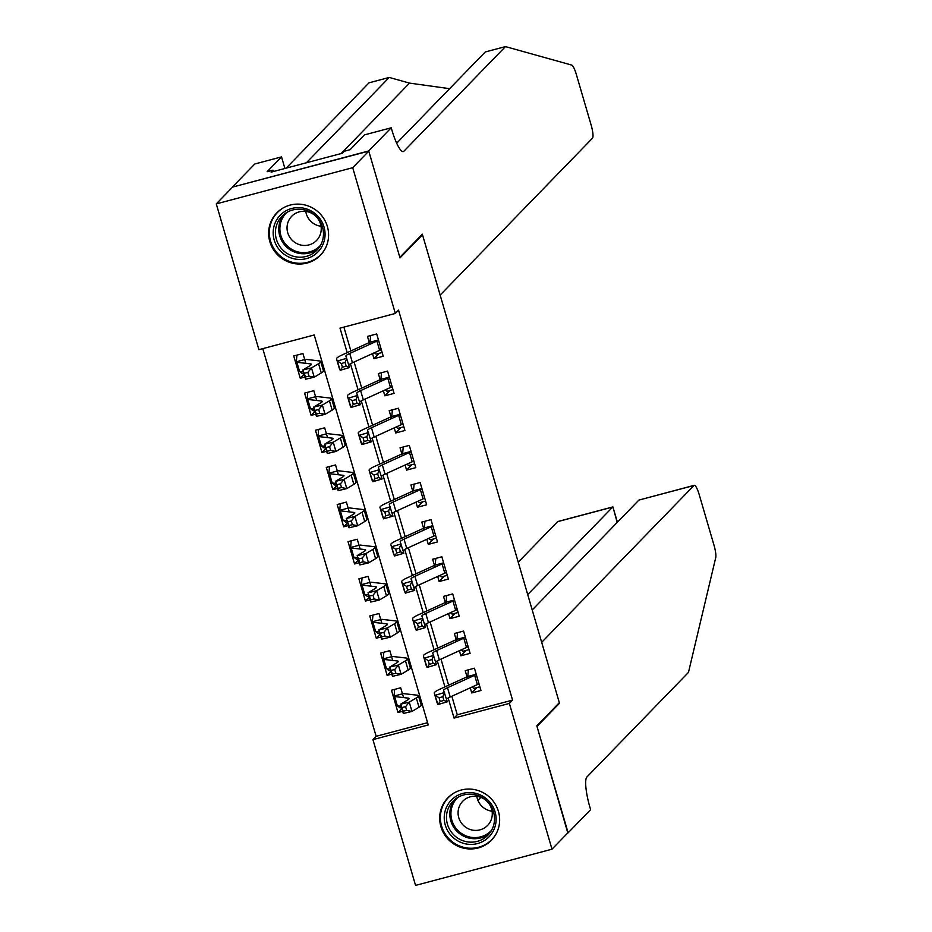 <?xml version="1.0" encoding="UTF-8"?>
<svg xmlns="http://www.w3.org/2000/svg" width="932" height="932" viewBox="0 0 932 932"><rect width="100%" height="100%" fill="white"/><g stroke="black" fill="none" stroke-linecap="round" stroke-linejoin="round"><path stroke-width="1.4" d="M327.365 226.441A30.395 29.533 44.2 0 1 320.422 255.251A30.395 29.533 44.2 0 1 291.623 262.987A30.395 29.533 44.2 0 1 269.849 241.703A30.395 29.533 44.2 0 1 276.792 212.892A30.395 29.533 44.2 0 1 305.591 205.145A30.395 29.533 44.2 0 1 327.365 226.441M498.422 811.388A30.395 29.533 44.2 0 1 491.467 840.198A30.395 29.533 44.2 0 1 462.68 847.934A30.395 29.533 44.2 0 1 440.894 826.649A30.395 29.533 44.2 0 1 447.849 797.839A30.395 29.533 44.2 0 1 476.636 790.091A30.395 29.533 44.2 0 1 498.422 811.388M368.723 150.949L399.828 257.36L422.336 234.188L440.137 295.095L592.472 138.216A11.697 2.388 75.1 0 0 591.144 125.086L576.326 74.385A11.697 2.388 75.1 0 0 571.689 65.077L505.47 46.6L403.917 151.194A27.284 5.58 -104.9 0 1 403.311 151.566A27.284 5.58 -104.9 0 1 391.813 129.828L391.219 127.789L368.723 150.949L232.289 187.157L368.769 151.135L399.991 257.919L422.499 234.748L559.328 702.705L536.832 725.877L568.066 832.649L551.989 849.192L415.555 885.4L372.928 739.624L428.242 724.956L314.212 334.984L258.898 349.663L216.271 203.887L352.704 167.69L395.331 313.455L340.017 328.134L347.182 352.645M262.777 348.638L376.144 736.315L372.928 739.624M232.348 187.344L216.271 203.887M372.509 353.601L374 358.692L383.215 356.245L376.703 333.959L367.476 336.405L369.794 344.316M383.367 390.741L384.858 395.82L394.073 393.386L387.561 371.099L378.345 373.546L380.652 381.456M394.224 427.881L395.716 432.961L404.931 430.514L398.418 408.239L389.203 410.686L391.51 418.596M405.094 465.01L406.573 470.101L415.8 467.654L409.276 445.38L400.061 447.826L402.379 455.725M415.952 502.15L417.443 507.241L426.658 504.795L420.146 482.52L410.919 484.966L413.237 492.865M426.809 539.29L428.301 544.381L437.516 541.935L431.003 519.648L421.777 522.095L424.095 530.005M437.667 576.43L439.158 581.521L448.374 579.075L441.861 556.788L432.646 559.235L434.953 567.145M448.525 613.571L450.016 618.662L459.243 616.215L452.719 593.929L443.504 596.375L445.811 604.286M459.394 650.711L460.874 655.802L470.101 653.355L463.577 631.069L454.362 633.515L456.68 641.426M401.878 708.506L397.987 712.514L391.475 690.228L400.69 687.781L403.556 697.579M391.021 671.366L387.13 675.374L380.617 653.087L389.832 650.641L392.698 660.45M380.163 634.226L376.272 638.234L369.759 615.947L378.975 613.501L381.84 623.31M369.305 597.086L365.414 601.093L358.902 578.807L368.117 576.36L370.983 586.17M358.436 559.946L354.556 563.953L348.032 541.667L357.259 539.22L360.125 549.03M347.578 522.805L343.687 526.813L337.174 504.527L346.389 502.08L349.255 511.889M336.72 485.665L332.829 489.673L326.317 467.386L335.532 464.94L338.398 474.749M325.862 448.525L321.971 452.533L315.459 430.246L324.674 427.8L327.54 437.609M315.004 411.385L311.113 415.392L304.589 393.118L313.816 390.671L316.682 400.469M376.144 736.315L427.578 722.673M402.694 711.267L397.987 712.514M391.824 674.127L387.13 675.374M380.967 636.987L376.272 638.234M370.109 599.847L365.414 601.093M359.251 562.707L354.556 563.953M348.382 525.566L343.687 526.813M337.524 488.426L332.829 489.673M326.666 451.286L321.971 452.533M315.808 414.146L311.113 415.392M305.824 363.329L302.947 353.531L293.731 355.977L300.255 378.252L304.95 377.006M451.845 696.251L457.262 714.786L512.577 700.118L398.547 310.146L395.331 313.455M343.896 327.109L350.875 350.956M354.102 361.989L361.733 388.096M364.96 399.129L372.602 425.237M375.829 436.269L383.46 462.377M386.687 473.409L394.318 499.517M397.545 510.55L405.175 536.657M408.402 547.69L416.033 573.797M419.26 584.83L426.903 610.938M430.13 621.97L437.76 648.078M440.987 659.11L448.618 685.206M470.252 687.851L471.743 692.942L480.959 690.496L474.446 668.209L465.219 670.656L467.538 678.566M422.499 234.748L421.544 234.992M368.769 151.135L352.704 167.69M512.577 700.118L509.361 703.427L551.989 849.192M448.175 698.01L454.059 718.106L509.361 703.427M350.432 363.748L358.051 389.774M361.301 400.888L368.909 426.914M372.159 438.028L379.767 464.054M383.017 475.169L390.625 501.195M393.875 512.309L401.482 538.335M404.733 549.449L412.352 575.475M415.602 586.589L423.21 612.615M426.46 623.729L434.067 649.755M437.318 660.87L444.925 686.896M457.262 714.786L454.059 718.106M476.998 687.536L471.743 692.942M304.135 374.256L300.255 378.252M466.128 650.396L460.874 655.802M455.27 613.256L450.016 618.662M444.413 576.116L439.158 581.521M433.555 538.976L428.301 544.381M422.685 501.835L417.443 507.241M411.827 464.695L406.573 470.101M400.97 427.555L395.716 432.961M390.112 390.415L384.858 395.82M379.254 353.275L374 358.692M472.081 687.012L473.829 688.375L479.863 686.768M467.829 675.851L468.4 669.817M478.99 683.785A13.642 1.631 163.7 0 1 477.37 684.601L450.203 696.996A19.49 2.33 -16.3 0 0 446.533 699.175M476.275 674.5A13.642 1.631 163.7 0 1 474.656 675.316L447.488 687.711A19.49 2.33 -16.3 0 0 443.62 690.391A19.49 2.33 -16.3 0 0 443.632 690.426L447.29 701.796L437.947 704.557L437.003 702.46A29.23 3.483 163.7 0 1 436.992 702.402A29.23 3.483 163.7 0 1 436.98 702.344M440.184 701.493L443.923 700.398L442.84 696.682L439.1 697.788L440.184 701.493L437.947 704.557L434.289 693.175A29.23 3.483 163.7 0 1 434.277 693.117A29.23 3.483 163.7 0 1 440.067 689.109L467.025 676.818M476.205 674.255L467.608 676.539M439.1 697.788L435.232 695.272L444.576 692.511L442.84 696.682M443.923 700.398L447.29 701.796M401.599 707.539L400.084 707.936L397.37 705.839L401.238 706.281M402.461 693.827L394.073 696.053L394.655 689.389M394.073 696.053A13.642 1.631 -16.3 0 0 394.026 696.274A13.642 1.631 -16.3 0 0 394.644 696.553L408.251 698.126A19.49 2.33 163.7 0 1 409.125 698.522A19.49 2.33 163.7 0 1 407.68 699.967L400.62 704.184L409.253 702.157L416.313 697.94A29.23 3.483 -16.3 0 0 418.48 695.796A29.23 3.483 -16.3 0 0 417.163 695.19L403.556 693.618M405.595 706.677L409.253 702.157L411.967 711.442L403.335 713.469L400.62 704.184L403.23 711.198L406.678 710.394L405.595 706.677L402.146 707.481M406.678 710.394L411.967 711.442L419.027 707.225A29.23 3.483 -16.3 0 0 421.194 705.081L418.48 695.796M394.026 696.274L396.741 705.559A13.642 1.631 -16.3 0 0 397.358 705.839L394.644 696.553M403.335 713.469L403.23 711.198M488.065 800.239A26.306 25.56 44.2 0 1 488.962 836.901A26.306 25.56 44.2 0 1 452.276 836.738A26.306 25.56 44.2 0 1 451.379 800.075A26.306 25.56 44.2 0 1 488.065 800.239M453.931 835.06A24.36 23.661 -135.8 0 0 487.972 835.13A24.36 23.661 -135.8 0 0 487.052 801.252A24.36 23.661 -135.8 0 0 453.022 801.182A24.36 23.661 -135.8 0 0 453.931 835.06M492.096 811.213A17.347 16.846 44.2 0 1 476.8 796.359M463.39 825.356A17.347 16.846 -135.8 0 0 487.622 825.403A17.347 16.846 -135.8 0 0 486.982 801.287A17.347 16.846 -135.8 0 0 462.738 801.24A17.347 16.846 -135.8 0 0 463.39 825.356M454.164 792.934A30.208 29.346 -135.8 0 0 448.502 797.442A30.208 29.346 -135.8 0 0 449.632 839.441A30.208 29.346 -135.8 0 0 491.84 839.534A30.208 29.346 -135.8 0 0 496.185 833.732M317.008 215.292A26.306 25.56 44.2 0 1 317.917 251.955A26.306 25.56 44.2 0 1 281.231 251.791A26.306 25.56 44.2 0 1 280.322 215.129A26.306 25.56 44.2 0 1 317.008 215.292M282.874 250.114A24.36 23.661 -135.8 0 0 316.915 250.184A24.36 23.661 -135.8 0 0 316.006 216.306A24.36 23.661 -135.8 0 0 281.965 216.247A24.36 23.661 -135.8 0 0 282.874 250.114M321.039 226.266A17.347 16.846 44.2 0 1 305.754 211.413M292.345 240.409A17.347 16.846 -135.8 0 0 316.577 240.456A17.347 16.846 -135.8 0 0 315.925 216.34A17.347 16.846 -135.8 0 0 291.693 216.294A17.347 16.846 -135.8 0 0 292.345 240.409M283.118 207.987A30.208 29.346 -135.8 0 0 277.456 212.496A30.208 29.346 -135.8 0 0 278.586 254.494A30.208 29.346 -135.8 0 0 320.794 254.587A30.208 29.346 -135.8 0 0 325.14 248.786M567.798 832.917L536.995 726.424L559.491 703.264L541.69 642.346L694.014 485.467L638.898 500.088L532.219 609.959M638.898 500.088L694.282 485.304A11.697 2.388 75.1 0 1 699.21 494.624L714.029 545.313A11.697 2.388 75.1 0 1 715.729 557.639L688.468 672.403L586.915 776.985A27.284 5.58 75.1 0 0 590.014 807.625L590.608 809.663L568.112 832.835M477.918 800.367L480.842 797.361M558.548 703.509L559.491 703.264M527.71 594.581L612.708 507.043L557.592 521.664A11.697 2.388 -104.9 0 1 557.849 521.512L612.895 506.903L617.217 522.421M518.239 562.194L557.592 521.664M617.415 522.211L612.895 506.903M449.62 88.68L409.532 83.111L389.227 77.449L306.372 162.785M389.227 77.449L369.037 82.808L286.182 168.133M505.47 46.6L485.281 51.959L396.671 143.213M391.219 127.789L364.482 134.884L350.083 149.703L344.188 151.275L342.254 153.256L271.096 172.14L273.018 170.16L267.123 171.721L281.522 156.891L254.785 163.985L232.289 187.157M284.901 168.482L281.522 156.891M273.414 171.523L273.018 170.16M461.224 649.872L462.971 651.235L469.006 649.627M456.971 638.711L457.542 632.677M468.132 646.645A13.642 1.631 163.7 0 1 466.513 647.46L439.345 659.856A19.49 2.33 -16.3 0 0 435.663 662.035M465.418 637.36A13.642 1.631 163.7 0 1 463.798 638.175L436.63 650.571A19.49 2.33 -16.3 0 0 432.763 653.25A19.49 2.33 -16.3 0 0 432.774 653.285L436.432 664.656L427.089 667.417L426.145 665.32A29.23 3.483 163.7 0 1 426.122 665.262A29.23 3.483 163.7 0 1 426.11 665.215M429.326 664.353L433.065 663.258L431.982 659.541L428.242 660.648L429.326 664.353L427.089 667.417L423.431 656.035A29.23 3.483 163.7 0 1 423.408 655.977A29.23 3.483 163.7 0 1 429.209 651.969L456.167 639.678M465.348 637.115L456.75 639.399M428.242 660.648L424.375 658.132L433.718 655.371L431.982 659.541M433.065 663.258L436.432 664.656M450.366 612.732L452.113 614.095L458.148 612.487M446.113 601.583L446.684 595.536M457.274 609.505A13.642 1.631 163.7 0 1 455.655 610.32L428.475 622.716A19.49 2.33 -16.3 0 0 424.806 624.894M454.56 600.22A13.642 1.631 163.7 0 1 452.94 601.035L425.761 613.431A19.49 2.33 -16.3 0 0 421.905 616.11A19.49 2.33 -16.3 0 0 421.916 616.145L425.575 627.516L416.231 630.277L415.288 628.18A29.23 3.483 163.7 0 1 415.264 628.121A29.23 3.483 163.7 0 1 415.253 628.075M418.468 627.213L422.208 626.118L421.124 622.401L417.385 623.508L418.468 627.213L416.231 630.277L412.573 618.895A29.23 3.483 163.7 0 1 412.55 618.836A29.23 3.483 163.7 0 1 418.352 614.84L445.298 602.538M454.49 599.975L445.892 602.258M417.385 623.508L413.517 620.992L422.86 618.231L421.124 622.401M422.208 626.118L425.575 627.516M439.508 575.592L441.255 576.955L447.29 575.347M435.244 564.442L435.815 558.396M446.416 572.365A13.642 1.631 163.7 0 1 444.797 573.18L417.618 585.576A19.49 2.33 -16.3 0 0 413.948 587.766M443.702 563.079A13.642 1.631 163.7 0 1 442.083 563.895L414.903 576.302A19.49 2.33 -16.3 0 0 411.047 578.97A19.49 2.33 -16.3 0 0 411.059 579.005L414.717 590.375L405.373 593.136L404.43 591.039A29.23 3.483 163.7 0 1 404.406 590.993A29.23 3.483 163.7 0 1 404.395 590.935M407.61 590.084L411.35 588.977L410.255 585.261L406.527 586.368L407.61 590.084L405.373 593.136L401.715 581.754A29.23 3.483 163.7 0 1 401.692 581.708A29.23 3.483 163.7 0 1 407.482 577.7L434.44 565.398M443.632 562.835L435.023 565.118M406.527 586.368L402.647 583.851L412.002 581.09L410.255 585.261M411.35 588.977L414.717 590.375M428.638 538.463L430.386 539.814L436.432 538.207M424.386 527.302L424.957 521.256M435.559 535.224A13.642 1.631 163.7 0 1 433.939 536.04L406.76 548.447A19.49 2.33 -16.3 0 0 403.09 550.626M432.832 525.939A13.642 1.631 163.7 0 1 431.225 526.755L404.045 539.162A19.49 2.33 -16.3 0 0 400.178 541.83A19.49 2.33 -16.3 0 0 400.201 541.865L403.847 553.247L394.504 555.996L393.56 553.899A29.23 3.483 163.7 0 1 393.549 553.853A29.23 3.483 163.7 0 1 393.537 553.794M396.752 552.944L400.48 551.837L399.397 548.121L395.657 549.228L396.752 552.944L394.504 555.996L390.846 544.614A29.23 3.483 163.7 0 1 390.834 544.568A29.23 3.483 163.7 0 1 396.624 540.56L423.582 528.258M432.763 525.695L424.165 527.978M395.657 549.228L391.79 546.711L401.133 543.962L399.397 548.121M400.48 551.837L403.847 553.247M390.741 670.399L389.227 670.795L386.512 668.698L390.368 669.141M391.603 656.687L383.215 658.912L383.798 652.249M383.215 658.912A13.642 1.631 -16.3 0 0 383.168 659.134A13.642 1.631 -16.3 0 0 383.786 659.413L397.382 660.986A19.49 2.33 163.7 0 1 398.267 661.394A19.49 2.33 163.7 0 1 396.822 662.827L389.762 667.044L398.383 665.029L405.455 660.811A29.23 3.483 -16.3 0 0 407.622 658.656A29.23 3.483 -16.3 0 0 406.294 658.05L392.698 656.477M394.737 669.537L398.383 665.029L401.098 674.314L392.477 676.329L389.762 667.044L392.372 674.057L395.82 673.254L394.737 669.537L391.277 670.341M395.82 673.254L401.098 674.314L408.169 670.096A29.23 3.483 -16.3 0 0 410.336 667.941L407.622 658.656M383.168 659.134L385.883 668.419A13.642 1.631 -16.3 0 0 386.5 668.698L383.786 659.413M392.477 676.329L392.372 674.057M379.883 633.259L378.369 633.667L375.654 631.558L379.51 632.001M380.745 619.547L372.346 621.772L372.928 615.108M372.346 621.772A13.642 1.631 -16.3 0 0 372.311 621.994A13.642 1.631 -16.3 0 0 372.917 622.273L386.524 623.846A19.49 2.33 163.7 0 1 387.409 624.254A19.49 2.33 163.7 0 1 385.965 625.687L378.893 629.904L387.526 627.888L394.597 623.671A29.23 3.483 -16.3 0 0 396.752 621.516A29.23 3.483 -16.3 0 0 395.436 620.91L381.829 619.337M383.868 632.397L387.526 627.888L390.24 637.173L381.607 639.189L378.893 629.904L381.503 636.917L384.963 636.113L383.868 632.397L380.419 633.201M384.963 636.113L390.24 637.173L397.312 632.956A29.23 3.483 -16.3 0 0 399.478 630.801L396.752 621.516M372.311 621.994L375.025 631.279A13.642 1.631 -16.3 0 0 375.643 631.558L372.917 622.273M381.607 639.189L381.503 636.917M369.014 596.119L367.499 596.527L364.796 594.418M369.876 582.407L361.488 584.632L362.07 577.968M361.488 584.632A13.642 1.631 -16.3 0 0 361.441 584.853A13.642 1.631 -16.3 0 0 362.059 585.133L375.666 586.706A19.49 2.33 163.7 0 1 376.551 587.113A19.49 2.33 163.7 0 1 375.107 588.546L368.035 592.764L376.668 590.748L383.739 586.531A29.23 3.483 -16.3 0 0 385.895 584.376A29.23 3.483 -16.3 0 0 384.578 583.77L370.971 582.197M373.01 595.257L376.668 590.748L379.382 600.033L370.75 602.049L368.035 592.764L370.645 599.777L374.093 598.973L373.01 595.257L369.561 596.061M374.093 598.973L379.382 600.033L386.454 595.816A29.23 3.483 -16.3 0 0 388.609 593.661L385.895 584.376M361.441 584.853L364.156 594.138A13.642 1.631 -16.3 0 0 364.773 594.418L368.653 594.861M370.75 602.049L370.645 599.777M358.156 558.979L356.641 559.386L353.927 557.278L357.795 557.732M359.018 545.267L350.63 547.492L351.213 540.828M350.63 547.492A13.642 1.631 -16.3 0 0 350.583 547.713A13.642 1.631 -16.3 0 0 351.201 547.993L364.808 549.565A19.49 2.33 163.7 0 1 365.682 549.973A19.49 2.33 163.7 0 1 364.249 551.406L357.177 555.623L365.81 553.608L372.87 549.391A29.23 3.483 -16.3 0 0 375.037 547.235A29.23 3.483 -16.3 0 0 373.72 546.63L360.113 545.057M362.152 558.117L365.81 553.608L368.524 562.893L359.892 564.909L357.177 555.623L359.787 562.637L363.235 561.833L362.152 558.117L358.703 558.92M363.235 561.833L368.524 562.893L375.596 558.676A29.23 3.483 -16.3 0 0 377.751 556.52L375.037 547.235M350.583 547.713L353.298 556.998A13.642 1.631 -16.3 0 0 353.915 557.278L351.201 547.993M359.892 564.909L359.787 562.637M417.781 501.323L419.528 502.674L425.563 501.067M413.528 490.162L414.099 484.116M424.689 498.084A13.642 1.631 163.7 0 1 423.07 498.9L395.902 511.307A19.49 2.33 -16.3 0 0 392.221 513.485M421.975 488.799A13.642 1.631 163.7 0 1 420.355 489.615L393.188 502.022A19.49 2.33 -16.3 0 0 389.32 504.69A19.49 2.33 -16.3 0 0 389.331 504.725L392.989 516.107L383.646 518.856L382.702 516.759A29.23 3.483 163.7 0 1 382.691 516.712A29.23 3.483 163.7 0 1 382.668 516.654M385.883 515.804L389.623 514.697L388.539 510.981L384.8 512.087L385.883 515.804L383.646 518.856L379.988 507.474A29.23 3.483 163.7 0 1 379.965 507.427A29.23 3.483 163.7 0 1 385.766 503.42L412.725 491.117M421.905 488.554L413.307 490.838M384.8 512.087L380.932 509.571L390.275 506.822L388.539 510.981M389.623 514.697L392.989 516.107M347.298 521.838L345.784 522.246L343.069 520.138M348.16 508.126L339.772 510.352L340.355 503.688M339.772 510.352A13.642 1.631 -16.3 0 0 339.726 510.573A13.642 1.631 -16.3 0 0 340.343 510.853L353.95 512.425A19.49 2.33 163.7 0 1 354.824 512.833A19.49 2.33 163.7 0 1 353.379 514.266L346.32 518.483L354.952 516.468L362.012 512.25A29.23 3.483 -16.3 0 0 364.179 510.095A29.23 3.483 -16.3 0 0 362.851 509.501L349.255 507.917M351.294 520.976L354.952 516.468L357.667 525.753L349.034 527.768L346.32 518.483L348.929 525.497L352.378 524.693L351.294 520.976L347.834 521.78M352.378 524.693L357.667 525.753L364.727 521.536A29.23 3.483 -16.3 0 0 366.893 519.38L364.179 510.095M339.726 510.573L342.44 519.858A13.642 1.631 -16.3 0 0 343.058 520.138L346.925 520.592M349.034 527.768L348.929 525.497M406.923 464.183L408.67 465.534L414.705 463.926M402.671 453.022L403.241 446.976M413.831 460.944A13.642 1.631 163.7 0 1 412.212 461.759L385.044 474.167A19.49 2.33 -16.3 0 0 381.363 476.345M411.117 451.659A13.642 1.631 163.7 0 1 409.498 452.474L382.33 464.882A19.49 2.33 -16.3 0 0 378.462 467.549A19.49 2.33 -16.3 0 0 378.474 467.584L382.132 478.966L372.788 481.716L371.845 479.619A29.23 3.483 163.7 0 1 371.821 479.572A29.23 3.483 163.7 0 1 371.81 479.514M375.025 478.664L378.765 477.557L377.681 473.84L373.942 474.947L375.025 478.664L372.788 481.716L369.13 470.334A29.23 3.483 163.7 0 1 369.107 470.287A29.23 3.483 163.7 0 1 374.909 466.28L401.867 453.977M411.047 451.414L402.449 453.698M373.942 474.947L370.074 472.431L379.417 469.681L377.681 473.84M378.765 477.557L382.132 478.966M336.44 484.698L334.926 485.106L332.211 482.997L336.068 483.452M337.302 470.986L328.903 473.211L329.497 466.548M328.903 473.211A13.642 1.631 -16.3 0 0 328.868 473.433A13.642 1.631 -16.3 0 0 329.485 473.712L343.081 475.297A19.49 2.33 163.7 0 1 343.966 475.693A19.49 2.33 163.7 0 1 342.522 477.126L335.45 481.343L344.083 479.328L351.154 475.11A29.23 3.483 -16.3 0 0 353.321 472.955A29.23 3.483 -16.3 0 0 351.993 472.361L338.398 470.777M340.436 483.836L344.083 479.328L346.797 488.613L338.165 490.628L335.45 481.343L338.06 488.356L341.52 487.553L340.436 483.836L336.976 484.64M341.52 487.553L346.797 488.613L353.869 484.395A29.23 3.483 -16.3 0 0 356.036 482.24L353.321 472.955M328.868 473.433L331.582 482.718A13.642 1.631 -16.3 0 0 332.2 482.997L329.485 473.712M338.165 490.628L338.06 488.356M396.065 427.042L397.813 428.394L403.847 426.798M391.813 415.882L392.384 409.835M402.974 423.804A13.642 1.631 163.7 0 1 401.354 424.631L374.175 437.026A19.49 2.33 -16.3 0 0 370.505 439.205M400.259 414.519A13.642 1.631 163.7 0 1 398.64 415.346L371.46 427.741A19.49 2.33 -16.3 0 0 367.604 430.409A19.49 2.33 -16.3 0 0 367.616 430.444L371.274 441.826L361.931 444.576L360.987 442.479A29.23 3.483 163.7 0 1 360.964 442.432A29.23 3.483 163.7 0 1 360.952 442.374M364.167 441.523L367.907 440.417L366.824 436.712L363.084 437.807L364.167 441.523L361.931 444.576L358.272 433.194A29.23 3.483 163.7 0 1 358.249 433.147A29.23 3.483 163.7 0 1 364.039 429.139L390.997 416.837M400.189 414.274L391.58 416.557M363.084 437.807L359.216 435.291L368.559 432.541L366.824 436.712M367.907 440.417L371.274 441.826M325.583 447.558L324.068 447.966L321.354 445.857M326.445 433.846L318.045 436.071L318.627 429.407M318.045 436.071A13.642 1.631 -16.3 0 0 317.998 436.293A13.642 1.631 -16.3 0 0 318.616 436.572L332.223 438.157A19.49 2.33 163.7 0 1 333.108 438.553A19.49 2.33 163.7 0 1 331.664 439.986L324.592 444.203L333.225 442.187L340.297 437.97A29.23 3.483 -16.3 0 0 342.452 435.815A29.23 3.483 -16.3 0 0 341.135 435.221L327.528 433.636M329.567 446.696L333.225 442.187L335.939 451.472L327.307 453.488L324.592 444.203L327.202 451.216L330.662 450.412L329.567 446.696L326.118 447.511M330.662 450.412L335.939 451.472L343.011 447.255A29.23 3.483 -16.3 0 0 345.166 445.1L342.452 435.815M317.998 436.293L320.725 445.578A13.642 1.631 -16.3 0 0 321.33 445.857L325.21 446.312M327.307 453.488L327.202 451.216M385.207 389.902L386.955 391.254L392.989 389.658M380.943 378.742L381.514 372.695M392.116 386.663A13.642 1.631 163.7 0 1 390.496 387.491L363.317 399.886A19.49 2.33 -16.3 0 0 359.647 402.065M389.401 377.378A13.642 1.631 163.7 0 1 387.782 378.206L360.602 390.601A19.49 2.33 -16.3 0 0 356.746 393.269A19.49 2.33 -16.3 0 0 356.758 393.304L360.416 404.686L351.061 407.435L350.129 405.35A29.23 3.483 163.7 0 1 350.106 405.292A29.23 3.483 163.7 0 1 350.094 405.234M353.31 404.383L357.049 403.276L355.954 399.572L352.214 400.667L353.31 404.383L351.061 407.435L347.415 396.065A29.23 3.483 163.7 0 1 347.391 396.007A29.23 3.483 163.7 0 1 353.181 391.999L380.139 379.697M389.32 377.134L380.722 379.417M352.214 400.667L348.347 398.15L357.702 395.401L355.954 399.572M357.049 403.276L360.416 404.686M314.713 410.418L313.199 410.826L310.496 408.717L314.352 409.171M315.575 396.706L307.187 398.931L307.77 392.267M307.187 398.931A13.642 1.631 -16.3 0 0 307.141 399.152A13.642 1.631 -16.3 0 0 307.758 399.432L321.365 401.016A19.49 2.33 163.7 0 1 322.239 401.412A19.49 2.33 163.7 0 1 320.806 402.845L313.735 407.063L322.367 405.047L329.439 400.83A29.23 3.483 -16.3 0 0 331.594 398.675A29.23 3.483 -16.3 0 0 330.278 398.08L316.67 396.496M318.709 409.556L322.367 405.047L325.082 414.332L316.449 416.348L313.735 407.063L316.344 414.076L319.793 413.272L318.709 409.556L315.261 410.371M319.793 413.272L325.082 414.332L332.153 410.115A29.23 3.483 -16.3 0 0 334.308 407.96L331.594 398.675M307.141 399.152L309.855 408.437A13.642 1.631 -16.3 0 0 310.473 408.717L307.758 399.432M316.449 416.348L316.344 414.076M374.338 352.762L376.085 354.113L382.12 352.517M370.086 341.601L370.656 335.555M381.246 349.523A13.642 1.631 163.7 0 1 379.627 350.35L352.459 362.746A19.49 2.33 -16.3 0 0 348.789 364.925M378.532 340.238A13.642 1.631 163.7 0 1 376.912 341.065L349.745 353.461A19.49 2.33 -16.3 0 0 345.877 356.129A19.49 2.33 -16.3 0 0 345.888 356.164L349.547 367.546L340.203 370.295L339.26 368.21A29.23 3.483 163.7 0 1 339.248 368.152A29.23 3.483 163.7 0 1 339.236 368.093M342.44 367.243L346.18 366.136L345.096 362.432L341.357 363.527L342.44 367.243L340.203 370.295L336.545 358.925A29.23 3.483 163.7 0 1 336.534 358.867A29.23 3.483 163.7 0 1 342.324 354.859L369.282 342.557M378.462 339.994L369.864 342.277M341.357 363.527L337.489 361.01L346.832 358.261L345.096 362.432M346.18 366.136L349.547 367.546M303.855 373.289L302.341 373.685L299.626 371.577L303.494 372.031M304.717 359.566L296.329 361.791L296.912 355.127M296.329 361.791A13.642 1.631 -16.3 0 0 296.283 362.012A13.642 1.631 -16.3 0 0 296.9 362.292L310.507 363.876A19.49 2.33 163.7 0 1 311.381 364.272A19.49 2.33 163.7 0 1 309.948 365.705L302.877 369.922L311.509 367.907L318.569 363.69A29.23 3.483 -16.3 0 0 320.736 361.534A29.23 3.483 -16.3 0 0 319.42 360.94L305.812 359.356M307.851 372.416L311.509 367.907L314.224 377.192L305.591 379.208L302.877 369.922L305.486 376.936L308.935 376.132L307.851 372.416L304.403 373.231M308.935 376.132L314.224 377.192L321.284 372.975A29.23 3.483 -16.3 0 0 323.451 370.82L320.736 361.534M296.283 362.012L298.997 371.297A13.642 1.631 -16.3 0 0 299.615 371.577L296.9 362.292M305.591 379.208L305.486 376.936M450.203 696.996L447.488 687.711M437.003 702.46L434.289 693.175M477.37 684.601L474.656 675.316M408.251 698.126L408.6 699.338M416.313 697.94L419.027 707.225M489.556 833.313A24.36 23.661 44.2 0 1 457.274 831.612A24.36 23.661 44.2 0 1 454.781 799.551M457.822 797.408A23.556 22.892 -135.8 0 0 458.136 830.727A23.556 22.892 -135.8 0 0 491.607 830.202M318.499 248.366A24.36 23.661 44.2 0 1 286.229 246.665A24.36 23.661 44.2 0 1 283.736 214.605M286.776 212.461A23.556 22.892 -135.8 0 0 287.091 245.78A23.556 22.892 -135.8 0 0 320.561 245.256M409.532 83.111L341.135 153.559M402.601 151.543L403.917 151.194M439.345 659.856L436.63 650.571M426.145 665.32L423.431 656.035M466.513 647.46L463.798 638.175M428.475 622.716L425.761 613.431M415.288 628.18L412.573 618.895M455.655 610.32L452.94 601.035M417.618 585.576L414.903 576.302M404.43 591.039L401.715 581.754M444.797 573.18L442.083 563.895M406.76 548.447L404.045 539.162M393.56 553.899L390.846 544.614M433.939 536.04L431.225 526.755M397.382 660.986L397.743 662.198M405.455 660.811L408.169 670.096M386.524 623.846L386.885 625.057M394.597 623.671L397.312 632.956M375.666 586.706L376.015 587.917M383.739 586.531L386.454 595.816M362.059 585.133L364.773 594.418M364.808 549.565L365.158 550.777M372.87 549.391L375.596 558.676M395.902 511.307L393.188 502.022M379.965 507.427L382.691 516.712L379.988 507.474M423.07 498.9L420.355 489.615M353.95 512.425L354.3 513.637M362.012 512.25L364.727 521.536M340.343 510.853L343.058 520.138M385.044 474.167L382.33 464.882M371.845 479.619L369.13 470.334L371.821 479.572M412.212 461.759L409.498 452.474M343.081 475.297L343.442 476.508M351.154 475.11L353.869 484.395M374.175 437.026L371.46 427.741M360.987 442.479L358.272 433.194M401.354 424.631L398.64 415.346M332.223 438.157L332.584 439.368M340.297 437.97L343.011 447.255M318.616 436.572L321.33 445.857M363.317 399.886L360.602 390.601M350.129 405.35L347.415 396.065M390.496 387.491L387.782 378.206M321.365 401.016L321.715 402.228M329.439 400.83L332.153 410.115M352.459 362.746L349.745 353.461M339.26 368.21L336.545 358.925M379.627 350.35L376.912 341.065M310.507 363.876L310.857 365.088M318.569 363.69L321.284 372.975M436.992 702.402L434.277 693.117M448.502 797.442L450.319 795.578M491.84 839.534L493.657 837.658M277.456 212.496L279.262 210.632M320.794 254.587L322.6 252.712M426.122 665.262L423.408 655.977M415.264 628.121L412.55 618.836M404.406 590.993L401.692 581.708M393.549 553.853L390.834 544.568M360.964 442.432L358.249 433.147M350.106 405.292L347.391 396.007M339.248 368.152L336.534 358.867"/></g></svg>
